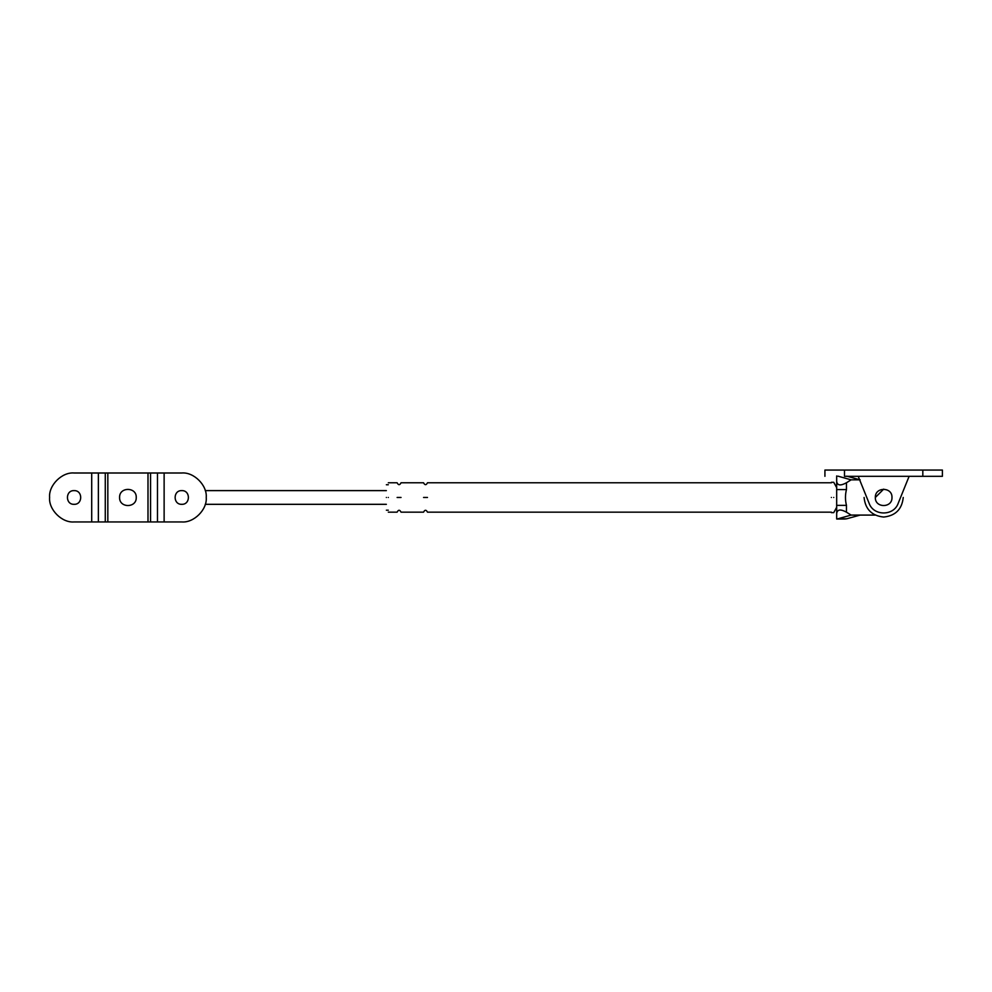 <?xml version="1.0" encoding="UTF-8"?>
<svg xmlns="http://www.w3.org/2000/svg" width="992" height="992" viewBox="0 0 992 992"><rect width="100%" height="100%" fill="white"/><g stroke="black" fill="none" stroke-linecap="round" stroke-linejoin="round"><path stroke-width="1.49" d="M837.942 476.16L851.124 479.843L846.461 482.757L846.461 489.577C845.134 494.81 845.134 500.067 846.461 505.362L846.461 512.182L851.124 515.084L837.942 518.779L846.709 518.779L860.163 515.084L875.13 515.084M836.678 475.949L836.678 481.504C837.298 485.559 840.559 485.981 846.461 482.757M846.461 512.182C840.559 508.958 837.298 509.38 836.678 513.434L836.678 518.977L837.942 518.779M846.709 476.16L860.163 479.843L851.124 479.843M860.163 515.084L851.124 515.084M831.383 497.463C831.383 517.03 831.383 517.03 831.383 497.463C831.383 477.896 831.383 477.896 831.383 497.463M844.862 519.002L846.709 518.779M836.678 513.434L836.678 481.504M836.678 489.577L846.461 489.577M836.678 505.362L846.461 505.362M386.359 497.463C386.359 513.881 386.359 513.881 386.359 497.463C386.359 481.058 386.359 481.058 386.359 497.463M388.318 497.463C388.318 516.398 388.318 516.398 388.318 497.463C388.318 478.528 388.318 478.528 388.318 497.463M833.739 497.463C833.739 477.896 833.739 477.896 833.739 497.463C833.739 517.03 833.739 517.03 833.739 497.463M427.478 497.463C427.478 516.398 427.478 516.398 427.478 497.463C427.478 478.528 427.478 478.528 427.478 497.463L423.559 497.463C423.559 516.398 423.559 516.398 423.559 497.463C423.559 478.528 423.559 478.528 423.559 497.463M397.122 497.463C397.122 516.398 397.122 516.398 397.122 497.463C397.122 478.528 397.122 478.528 397.122 497.463L401.041 497.463C401.041 516.398 401.041 516.398 401.041 497.463C401.041 478.528 401.041 478.528 401.041 497.463M119.598 497.463C119.139 486.737 136.698 486.737 136.239 497.463C136.698 508.202 119.139 508.202 119.598 497.463M875.341 497.463C874.882 486.737 892.44 486.737 891.982 497.463C892.44 508.202 874.882 508.202 875.341 497.463L883.661 489.143M858.216 476.321L869.141 503.341C873.543 516.162 893.78 516.162 898.182 503.341L909.118 476.321M869.141 503.341C873.543 516.162 893.78 516.162 898.182 503.341M844.502 476.321L942.4 476.321L922.82 476.321L922.82 470.059L824.922 470.059L844.502 470.059L844.502 476.321M922.82 470.059L942.4 470.059L922.82 470.059M91.71 472.998L74.078 472.998C61.963 471.894 48.509 485.361 49.6 497.463C48.509 509.578 61.963 523.032 74.078 521.941L98.369 521.941L98.369 472.998L91.71 472.998L91.71 521.941M74.078 490.618C65.236 490.234 65.236 504.692 74.078 504.32C82.906 504.692 82.906 490.234 74.078 490.618M74.078 472.998C61.963 471.894 48.509 485.361 49.6 497.463C48.509 509.578 61.963 523.032 74.078 521.941M98.369 521.941L157.468 521.941L157.468 472.998L98.369 472.998M157.468 472.998L181.759 472.998C193.862 471.894 207.328 485.361 206.237 497.463C207.328 509.578 193.862 523.032 181.759 521.941L164.126 521.941L164.126 472.998M157.468 521.941L164.126 521.941M181.759 490.618C172.918 490.234 172.918 504.692 181.759 504.32C190.6 504.692 190.6 490.234 181.759 490.618M181.759 521.941C193.862 523.032 207.328 509.578 206.237 497.463C207.328 485.361 193.862 471.894 181.759 472.998M903.241 497.463C902.001 509.28 895.466 515.803 883.661 517.043C871.856 515.803 865.334 509.28 864.082 497.463C865.334 509.28 871.856 515.803 883.661 517.043C895.466 515.803 902.001 509.28 903.241 497.463M105.276 521.941L105.276 472.998M107.83 521.941L107.83 472.998M147.994 521.941L147.994 472.998M150.561 521.941L150.561 472.998M386.359 504.32L205.257 504.32M205.257 490.618L386.359 490.618M836.678 519.002L844.713 519.002M831.383 482.298L833.739 482.298L836.678 487.68M836.678 507.259L833.739 512.641L831.383 512.641M831.383 512.157L427.478 512.157C426.176 509.628 424.861 509.628 423.559 512.157L401.041 512.157C399.739 509.628 398.437 509.628 397.122 512.157L388.318 512.157M388.318 482.782L397.122 482.782C398.437 485.311 399.739 485.311 401.041 482.782L423.559 482.782C424.861 485.311 426.176 485.311 427.478 482.782L831.383 482.782M388.318 510.198L386.359 510.198M386.359 484.741L388.318 484.741M824.922 476.321L824.922 470.059M942.4 476.321L942.4 470.059"/></g></svg>
